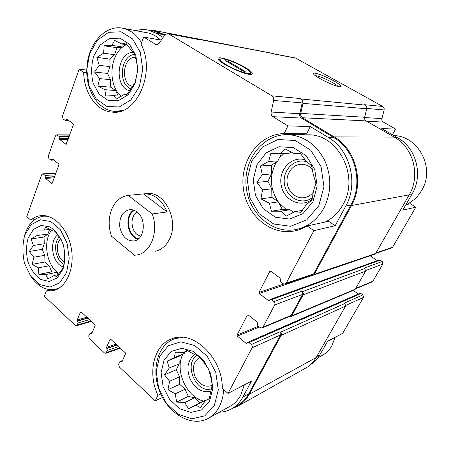 <?xml version="1.0" encoding="UTF-8"?>
<svg xmlns="http://www.w3.org/2000/svg" width="449" height="449" viewBox="0 0 449 449"><rect width="100%" height="100%" fill="white"/><g stroke="black" fill="none" stroke-linecap="round" stroke-linejoin="round"><path stroke-width="0.67" d="M161.286 40.163L143.719 37.048L140.997 44.142C156.224 71.829 136.737 115.567 112.508 112.138C96.81 111.453 83.98 93.207 83.677 72.356L79.136 69.236L86.786 70.066M83.677 72.356L86.797 72.682M54.503 176.957L45.355 177.49L45.057 175.413L43.446 174.1L42.728 173.83L41.645 174.807L26.783 216.648L30.745 220.128L34.635 219.662M30.745 220.128C33.815 217.541 37.222 216.048 40.966 215.643C54.048 214.111 68.355 229.405 71.464 249.274C74.736 269.114 65.919 288.14 52.982 290.733L46.41 290.907L44.372 296.222L75.286 325.407L76.437 325.772L77.194 325.025L78.059 322.926L77.228 319.963L80.478 312.021L81.123 311.887L94.93 324.661L95.143 325.604L91.776 333.585L91.523 333.832L90.092 333.259L88.7 335.863L89.329 338.658L104.432 352.914L105.745 353.301L107.39 350.461L106.52 347.397L110.016 339.371L110.701 339.248L125.333 352.791L125.552 353.756L121.926 361.832L120.074 361.462L118.648 364.06L119.305 366.951L155.225 400.856L157.896 395.316L160.77 393.992M46.41 290.907L51.394 289.768M335.167 225.735L328.601 221.323L307.099 225.942C303.081 228.395 298.838 230.073 294.376 230.966C269.922 235.888 245.839 214.285 243.218 187.328C240.108 160.428 259.168 133.982 284.178 133.561L287.876 125.9L310.287 126.551L328.505 137.585C350.046 149.792 358.684 183.489 345.781 206.035L335.167 225.735L313.918 230.629L307.099 225.942M284.178 133.561L306.695 133.808L310.287 126.551M405.913 204.716L410.302 203.773L415.813 207.18L402.781 210.177L412.131 193.867C423.441 175.245 416.223 147.755 397.578 137.714L395.243 137.714M392.448 134.756L395.558 129.026L381.757 128.627L397.578 137.714M157.896 395.316C147.227 372.698 153.855 344.68 172.107 338.686C192.947 329.723 222.811 357.853 222.283 388.368L228.025 393.408L252.085 347.807C252.574 346.594 252.31 345.489 251.294 344.495L248.937 342.565L247.668 342.312L359.857 293.349L360.917 293.494L362.882 294.886L363.51 297.39L342.643 333.377L327.663 341.223L319.834 354.884L316.697 356.601M228.025 393.408L251.462 381.134L242.892 397.045C239.996 402.349 236.152 406.323 231.364 408.966C227.665 410.97 223.692 412.042 219.443 412.176M162.482 397.455L155.225 400.856M283.751 284.032L258.994 292.394L269.798 271.376L270.758 271.168L280.081 278.122L280.737 281.865L283.252 283.746L285.098 284.105L286.204 283.156L313.918 230.629M285.098 284.105L312.571 274.788L313.638 273.89L350.871 205.103C363.662 182.855 355.137 149.635 333.803 137.596L301.431 118.07L272.908 116.673L287.876 125.9M164.457 35.443L162.976 34.551L156.359 33.305L163.133 37.407M157.335 44.681L155.64 44.395L143.719 37.048M156.359 33.305L148.288 30.083C144.151 29.236 140.043 29.438 135.957 30.684M162.976 34.551L154.069 31.189M79.136 69.236L62.45 116.218L63.079 118.968L65.184 120.394L66.8 119.075L73.226 123.868L73.434 124.794L66.059 144.337L59.526 139.386L59.01 136.356L56.692 134.829L55.468 135.884L48.329 155.988L48.935 158.693L51.034 160.17L52.516 158.957L58.707 163.896L58.914 164.805L52.252 183.158L51.641 183.388L45.557 178.388L45.355 177.49M231.779 408.736L237.229 405.683C241.983 403.056 245.805 399.116 248.69 393.868L280.608 334.898C281.085 333.753 280.833 332.72 279.856 331.8L251.294 344.495M146.396 193.62L146.969 193.564C164.16 191.021 179.084 219.679 169.801 238.481C166.411 245.687 161.472 249.97 154.989 251.322M247.668 342.312L246.681 343.406L246.046 343.283L237.341 336.121L237.078 335.033L247.326 315.097L248.235 314.94L257.142 322.034L257.782 325.682L260.179 327.602L262.104 327.966L262.991 327.147L274.698 304.961C275.209 303.687 274.934 302.559 273.873 301.576L271.409 299.679L270.175 299.432L268.985 300.662L268.373 300.538L259.264 293.511L258.994 292.394M301.431 118.07C300.005 117.071 299.455 115.629 299.769 113.732L271.157 112.037C270.837 114.063 271.421 115.612 272.908 116.673M271.157 112.037L273.632 100.458C273.952 98.415 273.368 96.872 271.875 95.828L168.409 33.793L167.685 33.507L164.822 34.899L159.154 43.334L156.42 44.704L155.64 44.395M311.707 275.085L313.183 275.226L374.713 254.263L375.667 253.483L409.191 194.86C420.786 175.716 413.366 147.429 394.239 137.113L366.087 120.91C364.818 120.068 364.335 118.845 364.627 117.24L366.693 108.77C366.99 107.154 366.502 105.93 365.233 105.1L364.549 104.712L382.705 106.452L295.42 57.96M296.121 58.207L274.816 54.133L273.503 53.543M234.715 46.101L231.847 45.422M238.032 406.076L305.472 368.219C309.894 365.767 313.458 362.203 316.163 357.539L345.573 306.106L344.916 303.473L344.405 303.103L362.882 294.886M299.769 113.732L302.177 102.905C302.491 100.997 301.941 99.555 300.51 98.572L271.875 95.828M333.815 80.887C325.301 76.061 313.217 71.677 313.509 73.585C312.616 75.892 337.637 88.021 340.566 86.685C341.717 86.051 339.466 84.12 333.815 80.887M245.317 67.563C234.979 61.322 217.804 55.603 218.091 58.623C216.828 62.091 246.972 76.201 251.603 74.309C253.494 73.49 251.401 71.239 245.317 67.563M364.627 117.24L300.712 113.395L302.946 103.36C303.266 101.452 302.71 100.004 301.279 99.027L300.51 98.572M200.086 39.708L198.413 39.389M232.038 408.59L237.611 406.306C242.426 403.64 246.299 399.644 249.223 394.329L281.181 335.352C281.652 334.202 281.4 333.169 280.423 332.243L279.856 331.8M358.308 294.022L353.228 290.402M262.104 327.966L290.323 316.152L291.182 315.372L302.519 294.432C303.013 293.231 302.755 292.176 301.739 291.261L273.873 301.576M289.448 316.517L290.907 316.596L291.76 315.815L303.109 294.875C303.608 293.674 303.35 292.619 302.329 291.704L301.739 291.261M290.907 316.596L354.469 289.88L355.243 289.195L365.57 271.134L364.891 268.451L364.364 268.087L382.2 261.486L380.174 260.117L379.152 259.965L270.175 299.432M377.312 260.633L370.184 255.807M313.183 275.226L314.244 274.328L351.522 205.524C364.543 182.906 355.861 149.113 334.163 136.889L302.373 117.739C300.948 116.74 300.392 115.292 300.712 113.395M164.839 34.87L155.124 30.672L148.742 30.173M375.729 253.376L391.674 247.971L392.6 247.219L415.813 207.18M395.558 129.026L383.339 122.077L366.693 121.264M382.705 106.452C383.923 107.244 384.389 108.405 384.103 109.932L381.942 118.598C381.656 120.113 382.121 121.275 383.339 122.077M310.388 364.728C314.261 362.343 317.409 359.065 319.834 354.884M355.412 288.898L372.114 281.905L372.866 281.254L382.851 264.034L382.2 261.486M338.103 86.444C337.16 85.417 335.207 84.07 332.238 82.392C324.885 78.457 319.239 76.19 315.293 75.595M146.806 32.704L147.637 32.856C152.385 33.849 156.695 36.24 160.557 40.034M244.346 384.86L240.754 395.176C238.015 400.205 234.378 403.954 229.837 406.435L208.493 418.227M299.062 134.745L306.695 133.808M306.762 134.807L308.502 134.823C338.069 134.122 359.767 176.176 343.165 204.329C338.754 212.349 332.765 218.259 325.199 222.053M214.336 405.537L204.811 415.83L191.858 418.85L178.163 414.253L166.366 403.208L158.604 387.947L156.207 371.312L159.625 356.326L168.308 345.786L180.767 341.829L194.681 345.494L207.242 356.321L215.75 372.238L218.293 389.912L214.336 405.537M209.565 401.249L201.696 409.847L190.932 412.429L179.505 408.663L169.627 399.47L163.105 386.712L161.101 372.777L163.98 360.25L171.277 351.477L181.693 348.244L193.266 351.365L203.683 360.401L210.716 373.624L212.826 388.273L209.565 401.249M223.602 389.53C223.321 396.018 221.862 401.788 219.23 406.833C216.44 412.047 212.731 415.914 208.095 418.446C191.656 427.403 168.695 414.006 159.923 392.033C150.842 370.195 157.492 344.787 174.616 338.748L182.698 337.317M184.769 402.618L188.501 408.702L195.798 405.166L200.45 407.619L205.389 400.615L209.212 398.875L212.231 384.72L210.553 376.262L208.561 369.129L204.559 363.235L199.277 356.54L194.608 354.581L187.087 350.4L183.529 352.572L175.363 352.173L174.302 357.544L167.168 361.136L169.256 368.017L164.491 374.814L169.61 381.235L167.932 389.715L175.239 393.846L176.648 402.085L184.769 402.618L194.512 397.763L200.035 402.781L205.44 400.211L205.951 400.323M184.937 352.005L184.197 353.531L178.988 356.326L179.179 363.842L176.317 369.735L179.51 376.829L179.701 384.305L185.078 389.193L188.311 396.372L194.512 397.763M203.65 401.064C186.301 397.264 174.47 370.049 182.866 354.244M210.676 391.326C202.039 393.038 195.135 388.851 189.961 378.765C186.195 368.09 187.772 360.042 194.681 354.609M211.226 388.89C195.96 393.891 183.22 363.168 197.173 355.535M212.119 385.332L211.732 385.528C204.834 387.639 199.227 384.552 194.922 376.256C192.004 367.389 193.631 361.125 199.805 357.466L200.024 357.376M318.762 205.81L306.718 219.903L290.559 226.279L273.654 223.995L259.253 213.847L249.913 197.953L247.214 179.274L251.642 161.18L262.519 146.98L278.004 139.499L295.229 140.509L310.708 150.179L321.074 166.742L323.97 186.733L318.762 205.81M312.88 201.898L302.929 213.651L289.51 219.045L275.405 217.226L263.333 208.796L255.481 195.506L253.219 179.858L256.963 164.716L266.1 152.885L279.048 146.728L293.377 147.659L306.201 155.752L314.76 169.509L317.162 186.077L312.88 201.898M324.071 207.719C317.404 219.684 308.059 226.958 296.037 229.529C271.858 234.35 248.157 212.613 246.108 185.931C243.549 159.294 263.31 133.774 288.106 134.649C303.653 135.755 315.714 144.062 324.29 159.563C331.693 175.918 331.62 191.97 324.071 207.719M280.934 211.215L286.069 216.233L294.555 211.726L300.914 212.321L306.544 204.317L311.96 200.215L313.503 190.808L315.95 183.091L313.351 174.902L311.628 165.804L306.1 161.135L300.269 153.305L293.876 153.362L285.216 148.989L280.176 153.564L270.674 153.738L268.687 161.421L260.414 165.984L262.311 174.672L256.907 182.406L262.542 189.865L260.925 198.851L269.299 203.184L271.499 211.21L280.934 211.215L289.897 209.711L293.607 212.248M291.16 151.925L289.207 153.249L280.176 153.564M281.472 153.519L277.858 160.944L271.421 165.316L271.544 173.931L267.941 181.34L271.757 188.816L271.881 197.392L278.414 201.859L282.281 209.436L289.897 209.711M286.238 209.576L278.784 202.583M278.066 201.618C269.776 188.602 269.248 175.357 276.483 161.881M279.306 157.975L284.11 153.429M312.173 199.216C300.931 208.566 283.549 200.22 281.158 185.027C278.24 169.941 291.592 155.5 305.225 159.861M312.515 197.465C302.16 205.9 286.277 197.925 284.447 183.938C282.112 170.036 294.898 157.318 307.206 161.994M313.351 192.127C310.82 195.332 307.66 197.195 303.872 197.717C295.689 198.778 287.77 191.381 287.074 182.266C286.243 173.162 292.827 164.559 301.094 164.283C305.455 164.194 309.232 165.883 312.425 169.352M335.111 337.322L331.85 345.842C329.398 350.035 326.154 353.234 322.118 355.44L317.976 357.73M393.891 135.598C418.614 135.968 435.491 168.442 421.628 190.404C417.862 196.78 412.754 201.528 406.311 204.632M66.553 272.622L59.655 282.87L50.035 287.074L39.703 284.587L30.65 276.113L24.538 263.378C22.321 253.505 22.399 244.054 24.768 235.04L31.116 224.68L40.393 219.797L50.855 221.542L60.407 229.77L67.013 242.937L69.219 258.315L66.553 272.622M62.933 269.366L57.225 277.914L49.233 281.461L40.612 279.446C35.101 275.417 30.869 269.523 27.911 261.756C26.053 253.489 26.121 245.586 28.113 238.049L33.445 229.428L41.196 225.404L49.906 226.908C55.648 230.73 60.11 236.674 63.298 244.727C65.268 253.393 65.15 261.61 62.933 269.366M59.666 287.77L55.221 289.381C45.938 290.845 37.817 286.518 30.863 276.404M24.263 236.55C27.653 224.483 34.068 217.686 43.502 216.165L47.768 216.25M139.37 86.522L130.928 99.88L119.327 106.935L106.969 106.508L96.254 98.954L89.115 85.877L86.797 69.747L89.721 53.51L97.427 40.157L108.591 32.328L121.129 31.778L132.511 38.889L140.307 52.393L142.765 69.494L139.37 86.522M135.048 83.649L128.072 94.784L118.429 100.716L108.125 100.424L99.145 94.161L93.156 83.233C91.035 74.248 91.214 65.217 93.684 56.142L100.155 45.018L109.489 38.547L119.922 38.154L129.357 44.114L135.806 55.334L137.843 69.516L135.048 83.649M122.622 110.505L114.922 111.346C98.46 110.662 85.478 90.176 86.842 68.327M87.128 64.751C89.194 42.571 106.127 24.42 123.004 28.276C130.491 29.926 136.67 34.747 141.536 42.739M61.552 240.12L55.042 231.33L52.207 230.696L45.82 227.205L43.867 230.118L37.059 230.068L37.02 235.557L31.054 238.958L33.406 245.457L29.275 251.462L33.894 257.215L32.12 264.371L38.35 267.834L38.889 274.412L45.663 274.569L47.897 278.93L53.975 275.568L56.81 276.584L63.191 267.806L64.959 260.386M49.648 229.327L47.914 233.996L44.024 237.05L44.294 243.745L42.223 249.324L44.76 255.318L45.029 261.992L49.182 265.763L51.753 271.819L56.462 272.369L58.544 274.26M59.116 273.452C46.724 266.291 42.402 241.506 51.556 230.298M63.466 266.908C52.398 264.293 48.419 241.102 57.932 234.737M64.145 264.444C55.519 260.779 52.544 243.212 59.448 236.791M64.656 262.137C57.231 259.185 54.705 243.959 60.761 238.711M113.485 95.659L116.521 99.021L123.43 94.868L127.247 94.256L135.026 82.717L136.805 74.944L137.596 67.468L136.401 61.115L134.144 52.808L130.889 49.749L125.686 42.902L121.859 44.013L114.669 40.41L111.88 45.343L104.146 45.787L103.624 53.184L96.861 57.371L99.184 65.33L94.582 72.053L99.627 78.62L97.826 86.096L104.825 89.677L105.796 95.963L113.485 95.659L121.348 96.215M125.322 44.563L122.7 47.01L117.071 47.74L114.489 54.694L109.82 59.066L110.061 66.62L107.53 73.434L110.482 79.669L110.723 87.19L115.623 90.541L118.205 95.991M121.163 96.204C108.321 85.748 109.034 57.528 122.633 47.022M123.06 46.674L126.085 44.687M129.823 90.754C113.451 87.213 116.847 51.646 133.701 52.325M131.069 88.863C117.565 84.457 120.495 55.143 134.683 54.447M132.685 86.461C120.108 83.969 122.633 56.697 135.508 57.264M49.845 229.299L43.867 230.118M47.914 233.996L37.02 235.557M44.024 237.05L31.054 238.958M44.294 243.745L33.406 245.457M42.223 249.324L29.275 251.462M44.76 255.318L33.894 257.215M45.029 261.992L32.12 264.371M49.182 265.763L38.35 267.834M51.753 271.819L38.889 274.412M56.462 272.369L45.663 274.569M58.241 274.687L53.975 275.568M209.273 398.617L205.389 400.615M187.907 350.809L183.529 352.572M184.197 353.531L174.302 357.544M178.988 356.326L167.168 361.136M179.179 363.842L169.256 368.017M176.317 369.735L164.491 374.814M179.51 376.829L169.61 381.235M179.701 384.305L167.932 389.715M185.078 389.193L175.239 393.846M188.311 396.372L176.648 402.085M200.035 402.781L188.501 408.702M205.44 400.211L195.798 405.166M277.858 160.944L268.687 161.421M271.421 165.316L260.414 165.984M271.544 173.931L262.311 174.672M267.941 181.34L256.907 182.406M271.757 188.816L262.542 189.865M271.881 197.392L260.925 198.851M278.414 201.859L269.299 203.184M282.281 209.436L271.499 211.21M302.379 210.362L294.555 211.726M127.297 44.878L121.859 44.013M122.7 47.01L111.88 45.343M117.071 47.74L104.146 45.787M114.489 54.694L103.624 53.184M109.82 59.066L96.861 57.371M110.061 66.62L99.184 65.33M107.53 73.434L94.582 72.053M110.482 79.669L99.627 78.62M110.723 87.19L97.826 86.096M115.623 90.541L104.825 89.677M128.223 195.388L152.189 213.943C159.137 231.364 150.746 253.073 136.923 254.965L134.515 255.24L111.498 236.23C108.355 226.975 108.394 218.074 111.61 209.526C115.163 201.197 120.702 196.482 128.223 195.388L143.876 193.867C154.108 193.71 161.859 199.732 167.123 211.939L152.189 213.943M136.967 211.973C146.879 218.955 144.584 240.007 133.937 240.95C126.579 241.018 121.859 236.331 119.776 226.88C119.21 217.232 122.476 211.485 129.587 209.638C132.163 209.397 134.621 210.177 136.967 211.973M143.461 193.906L167.123 211.939M137.972 239.233C127.213 236.685 124.104 215.705 133.656 210.132M138.668 238.677C127.752 236.904 124.558 215.34 134.487 210.463M140.924 236.028C131.349 235.136 128.515 215.98 137.411 212.338M224.652 63.775L227.682 65.582C237.201 70.993 250.744 75.185 250.334 72.687C250.278 71.728 248.69 70.252 245.558 68.248L242.595 66.503C234.715 62.08 223.417 58.095 220.835 58.881C219.258 59.414 220.532 61.042 224.652 63.775L222.715 63.157M227.66 61.064L245.148 71.43L243.066 71.133L225.533 60.727L227.66 61.064L227.306 61.782M227.682 65.582L229.001 66.789M313.638 273.89L286.204 283.156M350.871 205.103L345.781 206.035M333.803 137.596L328.505 137.585M248.69 393.868L242.892 397.045M280.608 334.898L252.085 347.807M302.177 102.905L273.632 100.458M365.233 105.1L301.279 99.027M274.221 53.801L200.226 39.619M200.877 40L168.409 33.793M67.647 119.709L66.048 119.664M67.227 119.395L66.155 119.361M66.295 144.252L65.829 144.252M68.147 139.375L59.526 139.386M68.472 138.472L59.319 138.472M68.579 138.18L59.425 138.18M69.23 136.384L59.01 136.356M69.685 135.132L57.343 135.07M53.139 159.457L51.798 159.496M52.797 159.182L51.899 159.21M52.14 183.355L51.641 183.388M54.172 177.871L45.557 178.388M54.604 176.676L45.456 177.209M55.266 174.852L45.057 175.413M55.783 173.437L43.446 174.1M90.967 320.996L77.194 325.025M89.474 319.615L78.059 322.926M87.886 318.145L77.643 321.08M87.673 317.948L77.436 320.883M86.876 317.213L77.228 319.963M81.089 311.859L80.478 312.021M91.815 333.489L91.113 333.708M91.944 333.18L90.9 333.506M119.973 347.829L106.458 352.588M118.592 346.549L107.39 350.461M117.004 345.085L106.957 348.559M116.785 344.883L106.733 348.351M115.988 344.147L106.52 347.397M110.6 339.175L110.016 339.371M122.01 361.641L121.224 361.939M122.173 361.277L121 361.72M344.916 303.473L280.423 332.243M360.917 293.494L248.937 342.565M247.135 342.806L246.046 343.283M259.404 326.984L237.341 336.121M258.467 326.232L237.078 335.033M248.044 314.828L247.326 315.097M291.182 315.372L262.991 327.147M302.519 294.432L274.698 304.961M364.891 268.451L302.329 291.704M380.174 260.117L271.409 299.679M269.434 300.156L268.373 300.538M312.706 275.31L259.264 293.511M270.668 271.112L269.798 271.376M375.667 253.483L314.244 274.328M409.191 194.86L351.522 205.524M394.239 137.113L334.163 136.889M366.087 120.91L302.373 117.739M366.693 108.77L302.946 103.36M165.322 34.298L163.234 33.9M316.163 357.539L249.223 394.329M345.573 306.106L281.181 335.352M355.243 289.195L291.76 315.815M365.57 271.134L303.109 294.875M392.6 247.219L376.054 252.809M412.131 193.867L409.477 194.355M381.942 118.598L364.566 117.565M384.103 109.932L366.754 108.445M363.51 297.39L345.792 305.404M372.866 281.254L355.681 288.426M382.851 264.034L365.795 270.489M154.956 31.357L148.288 30.083M200.175 39.725L167.685 33.507M68.691 120.489L65.184 120.394M69.769 134.896L56.692 134.829M53.914 160.074L51.034 160.17M55.889 173.134L42.728 173.83M91.388 321.383L76.437 325.772M92.185 332.602L90.092 333.259M120.326 348.155L105.745 353.301M122.504 360.547L120.074 361.462M273.587 53.56L199.53 39.344M232.677 45.579L155.124 30.672M295.504 57.977L274.496 53.953M218.478 59.605L218.091 58.623M313.66 74.012L313.509 73.585M294.376 230.966L295.846 230.646M174.616 338.748L178.427 337.334M297.474 229.214L303.513 227.901M288.106 134.649L308.502 134.823M303.872 197.717L304.422 197.639M52.982 290.733L53.403 290.632M112.508 112.138L113.311 112.171M55.637 289.291L58.202 288.701M43.502 216.165L46.084 215.862M115.713 111.38L119.299 111.543M123.004 28.276L147.637 32.856M143.876 193.867L146.969 193.564M220.465 59.021L218.584 59.739M250.334 72.687L250.985 74.394"/></g></svg>
